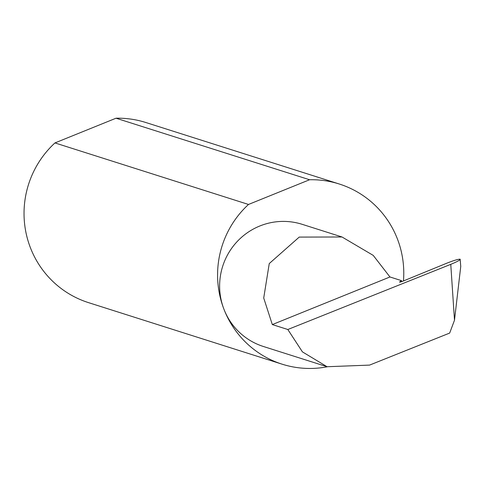 <?xml version="1.0" encoding="UTF-8"?>
<svg xmlns="http://www.w3.org/2000/svg" width="485" height="485" viewBox="0 0 485 485"><rect width="100%" height="100%" fill="white"/><g stroke="black" fill="none" stroke-linecap="round" stroke-linejoin="round"><path stroke-width="0.73" d="M287.829 329.509L272.315 324.574L263.719 298.02L269.248 263.573L299.221 237.092L342.01 236.983L373.22 255.383L389.958 276.971L401.428 280.615L399.737 281.888A3.025 0.346 -21.1 0 0 399.579 282.088A3.025 0.346 -21.1 0 0 403.017 281.124L446.849 263.179C453.627 260.5 458.058 259.166 460.156 259.178C460.453 259.911 457.325 261.633 450.765 264.343L287.829 329.509L302.422 351.874L327.078 366.727L369.57 365.102L449.662 333.074L454.493 320.227L450.765 264.343M403.465 280.942A94.508 92.956 107.6 0 0 397.427 238.99A94.508 92.956 107.6 0 0 339.312 184.021L145.761 122.493A94.508 92.956 107.6 0 0 116.03 118.213L54.957 142.923L248.502 204.458A94.508 92.956 107.6 0 0 223.931 309.194A64.087 63.032 -72.4 0 1 236.813 241.942A64.087 63.032 -72.4 0 1 302.167 224.319L342.01 236.983M54.957 142.923A94.508 92.956 107.6 0 0 30.385 247.659A94.508 92.956 107.6 0 0 88.494 302.628L282.046 364.156A94.508 92.956 107.6 0 0 327.26 366.787M327.078 366.727L263.337 346.466A64.087 63.032 -72.4 0 1 223.931 309.194A94.508 92.956 107.6 0 0 282.046 364.156M460.253 260.554L460.75 266.417L454.493 320.227M460.75 266.417L460.156 259.178M272.315 324.574L389.958 276.971M116.03 118.213L309.575 179.747A94.508 92.956 107.6 0 1 339.312 184.021M248.502 204.458L309.575 179.747M401.792 281.591L401.428 280.615"/></g></svg>
